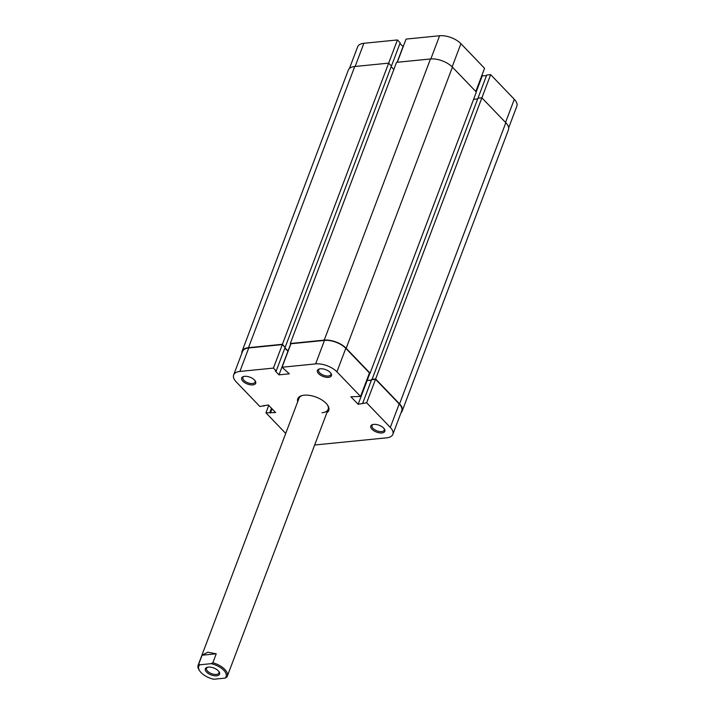 <?xml version="1.0" encoding="UTF-8"?>
<svg xmlns="http://www.w3.org/2000/svg" width="715" height="715" viewBox="0 0 715 715"><rect width="100%" height="100%" fill="white"/><g stroke="black" fill="none" stroke-linecap="round" stroke-linejoin="round"><path stroke-width="1.07" d="M218.343 670.867A7.597 3.691 20.7 0 1 219.067 671.769A7.597 3.691 20.7 0 1 215.966 675.836A7.597 3.691 20.7 0 1 206.528 672.046A7.597 3.691 20.7 0 1 207.252 667.301A7.597 3.691 20.7 0 1 218.343 670.867M207.779 667.184A6.623 3.218 -159.3 0 0 206.537 668.319A6.623 3.218 -159.3 0 0 207.582 671.171A6.623 3.218 -159.3 0 0 214.089 674.343A6.623 3.218 -159.3 0 0 218.933 673.003A6.623 3.218 -159.3 0 0 218.745 671.331M198.725 664.137L199.825 664.798A14.613 7.105 -159.3 0 0 199.673 670.858L199.128 670.026A15.587 7.579 20.7 0 1 198.153 665.156A15.587 7.579 20.7 0 1 198.725 664.137L202.095 655.217L207.806 652.205L216.225 653.805L212.856 662.734A15.587 7.579 20.7 0 1 227.316 676.175A15.587 7.579 20.7 0 1 226.735 677.185L225.037 678.124A14.613 7.105 -159.3 0 0 223.795 670.321A14.613 7.105 -159.3 0 0 211.157 663.663L212.856 662.734M199.673 670.858A14.613 7.105 -159.3 0 0 213.705 679.25L225.037 678.124M199.825 664.798L211.157 663.663M202.095 655.217L216.225 653.805M401.044 412.662A16.561 8.053 -159.3 0 0 402.188 411.027L508.428 129.871A16.561 8.053 -159.3 0 0 505.809 122.73L481.883 97.83L477.951 98.214L371.979 379.647M402.188 411.027A16.561 8.053 -159.3 0 0 399.569 403.886L375.643 378.977L481.883 97.83M375.643 378.977L371.711 379.37M477.683 98.911L473.58 99.322M371.451 380.067L367.144 380.496L369.896 373.212M369.324 373.275L370.093 373.194L476.333 92.047L452.407 67.139A16.561 8.053 -159.3 0 0 430.457 58.97L396.53 62.348L290.299 343.504L324.226 340.126L430.457 58.97M370.093 373.194L346.176 348.285A16.561 8.053 -159.3 0 0 324.226 340.126M290.299 343.504L290.826 344.049M284.945 347.865L287.993 351.038L290.692 343.915M391.177 66.71L393.84 69.48M285.196 347.177L391.436 66.021L388.656 63.135L282.416 344.29L284.82 347.213M282.416 344.29L248.489 347.669L354.729 66.513L388.656 63.135L397.424 39.951L363.881 43.293L355.123 66.477M354.729 66.513A16.561 8.053 -159.3 0 0 348.312 70.115L242.081 351.262A16.561 8.053 -159.3 0 0 241.849 353.255M248.489 347.669A16.561 8.053 -159.3 0 0 242.081 351.262M373.704 424.388A7.499 3.647 20.7 0 1 384.366 428.973A7.499 3.647 20.7 0 1 381.926 432.95A7.499 3.647 20.7 0 1 372.39 429.644A7.499 3.647 20.7 0 1 372.703 424.567A7.499 3.647 20.7 0 1 373.704 424.388M373.23 424.451A6.524 3.173 -159.3 0 0 372.015 425.559A6.524 3.173 -159.3 0 0 374.767 429.742A6.524 3.173 -159.3 0 0 381.694 431.592A6.524 3.173 -159.3 0 0 384.223 430.18A6.524 3.173 -159.3 0 0 384.044 428.535M320.311 368.788A7.499 3.647 20.7 0 1 330.974 373.373A7.499 3.647 20.7 0 1 328.534 377.35A7.499 3.647 20.7 0 1 318.997 374.043A7.499 3.647 20.7 0 1 319.301 368.967A7.499 3.647 20.7 0 1 320.311 368.788M319.828 368.851A6.524 3.173 -159.3 0 0 318.613 369.968A6.524 3.173 -159.3 0 0 321.375 374.151A6.524 3.173 -159.3 0 0 328.301 376.001A6.524 3.173 -159.3 0 0 330.831 374.58A6.524 3.173 -159.3 0 0 330.652 372.944M244.584 376.331A7.499 3.647 20.7 0 1 255.237 380.925A7.499 3.647 20.7 0 1 252.806 384.893A7.499 3.647 20.7 0 1 243.27 381.587A7.499 3.647 20.7 0 1 243.574 376.519A7.499 3.647 20.7 0 1 244.584 376.331M244.101 376.403A6.524 3.173 -159.3 0 0 242.886 377.511A6.524 3.173 -159.3 0 0 245.647 381.694A6.524 3.173 -159.3 0 0 252.574 383.544A6.524 3.173 -159.3 0 0 255.103 382.123A6.524 3.173 -159.3 0 0 254.924 380.487M297.708 401.678A16.561 8.053 20.7 0 1 301.962 395.592A16.561 8.053 20.7 0 1 304.179 395.189A16.561 8.053 20.7 0 1 327.711 405.316A16.561 8.053 20.7 0 1 326.871 412.698M322.099 412.743A15.587 7.579 -159.3 0 0 328.14 409.355A15.587 7.579 -159.3 0 0 327.416 404.896M390.31 427.418L366.661 402.786L375.536 379.299L399.193 403.921A16.079 7.811 20.7 0 1 401.732 410.848L392.857 434.345A16.079 7.811 -159.3 0 0 390.31 427.418L399.193 403.921M360.566 396.45L336.917 371.827A16.079 7.811 -159.3 0 0 315.61 363.899L282.059 367.242L290.942 343.745L324.485 340.403A16.079 7.811 20.7 0 1 345.792 348.33L369.449 372.953L360.566 396.45L350.895 396.745L358.152 404.306L366.661 402.786M285.714 433.424L265.935 412.832L275.615 412.537L268.348 404.976L259.849 406.486L236.2 381.864A16.079 7.811 -159.3 0 1 233.653 374.937L242.537 351.44A16.079 7.811 20.7 0 1 248.757 347.946L282.309 344.603L285.088 347.49L276.205 370.987L275.373 371.076L279.002 374.857L289.307 373.829L282.059 367.242M284.829 348.178L288.074 351.342M366.634 380.398L371.335 380.38M362.719 403.18L371.594 379.683L375.536 379.299M392.857 434.345A16.079 7.811 -159.3 0 1 386.627 437.839L314.663 445.007M282.309 344.603L273.434 368.1L276.205 370.987M273.434 368.1L239.882 371.443A16.079 7.811 -159.3 0 0 233.653 374.937M302.463 395.467A15.587 7.579 -159.3 0 0 298.977 398.335L198.153 665.156M265.935 412.832L268.751 405.387M264.05 405.405L263.79 406.102M272.058 408.828L270.467 413.047M271.468 408.22L269.877 412.439M287.886 351.36L279.002 374.857M367.036 380.809L358.152 404.306M475.806 91.493L484.564 68.309L460.907 43.678L452.148 66.87M397.424 39.951L400.203 42.846L391.32 66.334M349.456 68.47L357.652 46.788A16.079 7.811 20.7 0 1 363.881 43.293M403.189 46.69L399.944 43.526M397.299 62.277L406.057 39.093L439.609 35.75A16.079 7.811 20.7 0 1 460.907 43.678M486.45 75.736L481.758 75.745M505.55 122.462L514.308 99.278L490.651 74.646L486.718 75.039L477.96 98.214M514.308 99.278A16.079 7.811 20.7 0 1 516.847 106.204L508.651 127.887M490.651 74.646L481.892 97.83M476.199 91.904L482.151 76.165M397.111 62.294L403.001 46.707M399.569 403.886L505.809 122.73M346.176 348.285L452.407 67.139M315.61 363.899L324.485 340.403M248.757 347.946L239.882 371.443M345.792 348.33L336.917 371.827M430.841 58.934L439.609 35.75M227.316 676.175L328.14 409.355"/></g></svg>
